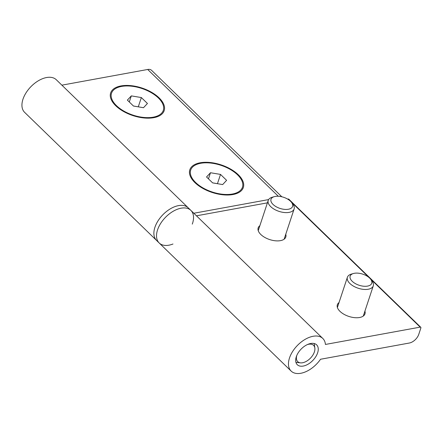 <?xml version="1.0" encoding="UTF-8"?>
<svg xmlns="http://www.w3.org/2000/svg" width="443" height="443" viewBox="0 0 443 443"><rect width="100%" height="100%" fill="white"/><g stroke="black" fill="none" stroke-linecap="round" stroke-linejoin="round"><path stroke-width="0.66" d="M147.441 103.479L143.504 107.71L133.47 106.032L127.374 100.112L131.316 95.882L141.35 97.56L147.441 103.479M138.321 106.846L133.437 105.999M141.35 97.56L138.288 106.813M131.316 95.882L129.295 101.979M158.373 97.964A27.278 14.038 -161.7 0 1 163.306 110.362A27.278 14.038 -161.7 0 1 133 115.125A27.278 14.038 -161.7 0 1 111.514 93.229A27.278 14.038 -161.7 0 1 131.183 86.163A27.278 14.038 -161.7 0 1 158.373 97.964M274.256 196.659L272.135 197.268A13.639 7.016 18.3 0 0 268.22 200.413A13.639 7.016 18.3 0 0 270.69 206.61A13.639 7.016 18.3 0 0 284.284 212.513A13.639 7.016 18.3 0 0 294.119 208.98A13.639 7.016 18.3 0 0 292.851 204.123L291.516 202.368A11.363 5.848 -161.7 0 1 287.607 209.362A11.363 5.848 -161.7 0 1 273.049 204.439A11.363 5.848 -161.7 0 1 274.256 196.659A11.363 5.848 -161.7 0 1 291.516 202.368M226.611 180.334L222.668 184.57L212.634 182.887L206.543 176.973L210.48 172.737L220.514 174.415L226.611 180.334M217.485 183.701L212.601 182.854M220.514 174.415L217.458 183.668M210.48 172.737L208.465 178.839M237.537 174.819A27.278 14.038 -161.7 0 1 242.471 187.217A27.278 14.038 -161.7 0 1 212.169 191.98A27.278 14.038 -161.7 0 1 190.678 170.09A27.278 14.038 -161.7 0 1 210.353 163.024A27.278 14.038 -161.7 0 1 237.537 174.819M353.42 273.514L351.305 274.128A13.639 7.016 18.3 0 0 347.39 277.268A13.639 7.016 18.3 0 0 349.859 283.465A13.639 7.016 18.3 0 0 363.448 289.368A13.639 7.016 18.3 0 0 373.288 285.835A13.639 7.016 18.3 0 0 372.015 280.978L370.68 279.223A11.363 5.848 -161.7 0 1 366.771 286.217A11.363 5.848 -161.7 0 1 352.213 281.299A11.363 5.848 -161.7 0 1 353.42 273.514A11.363 5.848 -161.7 0 1 370.68 279.223M192.284 224.114A22.731 13.362 134.2 0 0 190.861 210.375A22.731 13.362 134.2 0 0 165.444 217.38A22.731 13.362 134.2 0 0 159.198 242.997L24.614 112.339A22.731 13.362 -45.8 0 1 30.86 86.723A22.731 13.362 -45.8 0 1 56.278 79.723L188.225 207.817A22.731 13.362 134.2 0 0 178.512 205.618A22.731 13.362 134.2 0 0 158.018 220.874A22.731 13.362 134.2 0 0 156.556 240.433A22.731 13.362 -45.8 0 1 162.802 214.816A22.731 13.362 -45.8 0 1 188.225 207.817L190.861 210.375A22.731 13.362 134.2 0 0 181.148 208.182A22.731 13.362 134.2 0 0 160.654 223.438A22.731 13.362 134.2 0 0 159.198 242.997A22.731 13.362 134.2 0 0 172.969 244.01M61.882 85.161L147.702 69.473A9.093 5.344 -45.8 0 1 151.589 70.348L281.82 196.781M115.75 105.755A28.186 14.503 -161.7 0 1 113.27 102.981A28.186 14.503 -161.7 0 1 122.772 85.654A28.186 14.503 -161.7 0 1 158.788 97.565A28.186 14.503 -161.7 0 1 156.08 117.14A28.186 14.503 -161.7 0 1 115.75 105.755M193.824 213.255L268.619 199.583M194.914 182.61A28.186 14.503 -161.7 0 1 192.439 179.836A28.186 14.503 -161.7 0 1 201.936 162.509A28.186 14.503 -161.7 0 1 237.952 174.42A28.186 14.503 -161.7 0 1 235.25 193.995A28.186 14.503 -161.7 0 1 194.914 182.61M296.821 355.408A11.363 6.678 134.2 0 0 300.476 362.856A11.363 6.678 134.2 0 0 302.591 362.751A11.363 6.678 134.2 0 0 314.851 348.048L314.403 344.737A13.639 8.018 134.2 0 0 314.12 343.502M295.913 362.258A13.639 8.018 134.2 0 0 297.159 362.507L300.476 362.856M314.851 348.048A11.363 6.678 134.2 0 0 307.304 344.615M420.75 327.266A1.362 0.803 134.2 0 0 420.169 327.133L325.433 344.449A22.731 13.362 134.2 0 0 322.809 338.469A22.731 13.362 134.2 0 0 297.386 345.474A22.731 13.362 134.2 0 0 291.14 371.09A22.731 13.362 134.2 0 0 320.533 359.256L409.332 343.026A9.093 5.344 134.2 0 0 418.768 334.349L420.85 328.053A1.362 0.803 134.2 0 0 420.75 327.266L288.808 199.173A1.362 0.803 134.2 0 0 288.227 199.04L287.706 199.14M303.239 366.068A13.866 8.151 134.2 0 0 315.743 356.759A13.866 8.151 134.2 0 0 316.629 344.831A13.866 8.151 134.2 0 0 301.124 349.101A13.866 8.151 134.2 0 0 297.314 364.727A13.866 8.151 134.2 0 0 303.239 366.068M267.417 202.844L196.465 215.813M259.864 225.697A14.547 7.487 18.3 0 0 258.18 227.885A14.547 7.487 18.3 0 0 269.643 239.558A14.547 7.487 18.3 0 0 285.801 237.022A14.547 7.487 18.3 0 0 285.757 234.258M339.028 302.552A14.547 7.487 18.3 0 0 337.344 304.74A14.547 7.487 18.3 0 0 348.807 316.413A14.547 7.487 18.3 0 0 364.971 313.877A14.547 7.487 18.3 0 0 364.927 311.119M147.702 69.473L278.309 196.266M420.169 327.133L370.077 278.503M369.257 277.711L290.907 201.648M290.093 200.856L288.227 199.04M111.514 93.229L111.143 94.342M163.306 110.362L162.941 111.47M284.124 239.209L294.119 208.98M258.225 230.642L268.22 200.413M190.678 170.09L190.313 171.197M242.471 187.217L242.105 188.325M363.288 316.064L373.288 285.835M337.389 307.497L347.39 277.268M159.198 242.997L291.14 371.09M190.861 210.375L322.809 338.469"/></g></svg>
